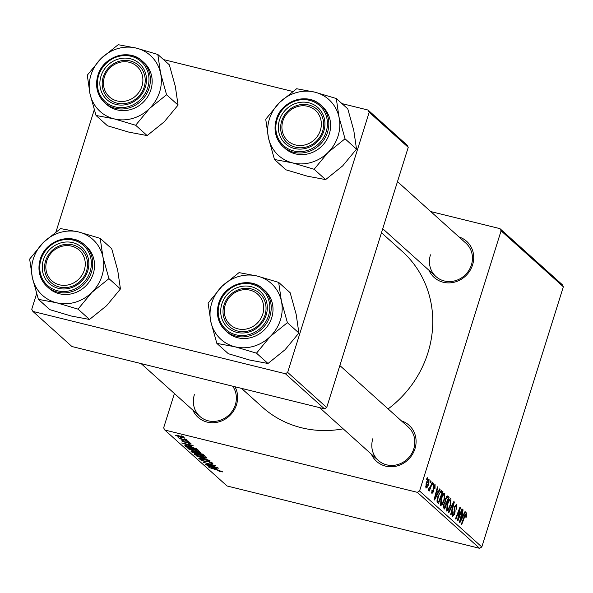 <?xml version="1.0" encoding="UTF-8"?>
<svg xmlns="http://www.w3.org/2000/svg" width="593" height="593" viewBox="0 0 593 593"><rect width="100%" height="100%" fill="white"/><g stroke="black" fill="none" stroke-linecap="round" stroke-linejoin="round"><path stroke-width="0.89" d="M458.975 236.948A24.298 22.475 132 0 1 472.591 264.871A24.298 22.475 132 0 1 451.488 282.72A24.298 22.475 132 0 1 428.991 270.297M430.466 254.827A22.423 20.748 -48 0 0 435.944 276.553A22.423 20.748 -48 0 0 471.413 264.93A22.423 20.748 -48 0 0 465.935 243.197L397.48 181.651M401.35 420.83A24.298 22.475 132 0 1 414.967 448.753A24.298 22.475 132 0 1 393.863 466.602A24.298 22.475 132 0 1 371.366 454.179M372.841 438.709A22.423 20.748 -48 0 0 378.319 460.435A22.423 20.748 -48 0 0 413.788 448.812A22.423 20.748 -48 0 0 408.31 427.079L339.856 365.533M234.969 386.762A24.298 22.475 132 0 1 236.511 404.722A24.298 22.475 132 0 1 215.407 422.572A24.298 22.475 132 0 1 192.903 410.148M194.385 394.671A22.423 20.748 -48 0 0 199.863 416.405A22.423 20.748 -48 0 0 235.332 404.774A22.423 20.748 -48 0 0 232.656 386.191M381.469 232.738L402.343 251.499A104.657 96.822 132 0 1 427.909 352.902A104.657 96.822 132 0 1 388.111 408.925M343.162 428.828A104.657 96.822 132 0 1 262.395 407.154L241.514 388.378M430.74 211.56L499.936 228.631L562.194 284.603L563.35 286.782L501.092 230.81L499.936 228.631M440.984 498.928C442.2 495.014 443.49 493.109 444.832 493.228L444.439 499.691L442.222 504.68L440.547 505.555L440.984 498.928M438.234 491.797L439.739 488.854L440.154 489.225L434.587 499.988L434.113 499.565L437.464 486.809L437.849 487.157L436.922 490.619L438.234 491.797L436.278 491.315M466.165 514.25L464.942 516.11L461.762 524.427L461.376 524.079L464.66 515.465L466.647 512.834L466.165 517.318L465.727 517.133L466.165 514.25L465.283 514.005L465.979 514.205M456.425 505.495L455.031 506.882L454.794 508.045L455.135 511.04L454.727 514.116L452.674 516.459L452.8 511.655L453.222 511.87L453.134 515.028L454.32 513.849L454.609 506.652L456.899 504.08L456.743 509.268L456.313 509.076L456.78 507.171L456.425 505.495L455.224 505.125M452.207 514.798L453.334 515.139L452.2 514.865M448.382 512.396L453.853 501.545L454.342 501.982L451.051 514.798L450.665 514.45L453.489 503.464L448.797 512.767L448.382 512.396M447.122 504.45C448.345 500.529 449.627 498.631 450.976 498.75L450.576 505.206L448.36 510.202L446.685 511.07L447.122 504.45M426.56 479.255L427.205 477.58L427.59 477.928L426.953 479.611L426.56 479.255M174.401 393.515L163.646 427.842L164.802 430.021L417.302 492.323L419.562 490.989L481.812 546.961L563.35 286.782M419.562 490.989L501.092 230.81M445.38 498.832L447.641 495.956L449.123 497.29L444.639 509.031L443.253 507.519L443.616 504.272L445.061 501.73L445.38 498.832M463.511 514.524L465.016 511.574L465.431 511.952L459.864 522.715L459.39 522.292L462.74 509.535L463.126 509.876L462.199 513.345L463.511 514.524L461.554 514.042M459.227 515.992L461.969 508.838L462.362 509.187L457.87 520.928L457.47 520.565L459.686 509.172L455.898 519.149L455.506 518.801L459.99 507.059L460.39 507.423L458.189 518.801L459.227 515.992M434.699 485.548L433.602 487.32L433.542 491.686L431.934 493.509L431.912 490.011L432.349 490.196L432.304 492.412L433.283 490.782L433.35 486.223L435.069 484.444L435.032 488.298L434.55 488.276L434.699 485.548L433.728 485.259M431.526 492.22L432.408 492.464L431.526 492.249M441.207 490.544L442.986 491.767L438.501 503.509L437.16 502.101L437.879 496.489L441.207 490.544L441.889 490.782L441.073 490.581M426.145 483.51C427.064 480.486 428.035 479.003 429.073 479.055L428.872 483.443C427.931 486.601 426.93 488.135 425.87 488.054L426.145 483.51M430.11 482.45L430.755 480.775L431.133 481.116L430.503 482.798L430.11 482.45M428.65 488.899L430.918 485.504L432.23 482.102L432.623 482.45L429.362 490.989L428.976 490.641L429.651 488.884L428.398 490.329L428.643 488.914M432.705 484.777L433.342 483.102L433.728 483.443L433.098 485.133L432.705 484.777M200.575 452.074C200.923 452.711 199.626 452.667 196.683 451.933L187.988 448.745C187.633 448.086 188.982 448.145 192.036 448.908L200.76 452.377M191.665 446.284L181.666 442.956L193.103 445.454L190.353 445.106L191.665 446.284M222.39 471.68L219.388 471.405L218.847 471.027L220.967 471.309L208.929 467.469L218.135 470.041L222.538 471.924M221.159 471.02L221.033 471.428L221.07 470.983M212.642 462.918C213.287 463.585 212.316 463.593 209.744 462.948L209.218 462.57L211.227 462.555L208.477 461.384L204.326 461.361L200.115 459.649C199.582 459.086 200.375 459.041 202.502 459.538L203.273 459.975L201.531 460.005L203.866 460.998L207.98 461.013L212.894 463.311M210.878 462.918L211.353 462.155M200.264 459.19L200.115 459.649L199.915 459.323M201.538 459.323L201.531 460.005M195.935 455.787L209.981 460.628L198.603 458.189L207.973 459.931L195.935 455.787M206.72 457.588C207.068 458.233 205.764 458.189 202.821 457.455L194.133 454.268C193.77 453.608 195.119 453.66 198.173 454.431L206.898 457.9M181.043 435.722L183.222 436.567L181.043 435.722M164.802 430.021L227.06 485.993L479.559 548.295L417.302 492.323M198.507 452.733L203.28 454.601L204.763 455.935L192.191 452.422L190.939 451.162L198.507 452.733M216.942 469.011L206.942 465.683L218.38 468.173L215.63 467.833L216.942 469.011M209.929 465.335L218.002 467.833L205.423 464.319L214.095 465.505L203.058 462.192L215.63 465.705L206.979 464.527L209.929 465.335M190.813 443.29L188.626 443.349L188.085 442.964L189.708 443.001L187.87 442.222L184.868 442.2L181.591 440.866L183.356 440.732L183.889 441.118L182.696 441.148L184.957 441.948L187.388 441.852L190.998 443.594M189.938 442.741L189.804 443.164L189.804 442.682M182.726 440.592L182.696 441.148M184.846 445.61L188.737 446.129L196.646 448.827L198.618 450.413L186.054 446.907L184.823 445.639M184.816 437.901L182.273 437.864L175.521 435.41L178.256 435.499L184.957 438.145M184.593 438.916L186.773 439.761L184.593 438.916M184.201 439.717L188.263 441.096L179.123 438.546L180.628 438.724L178.048 437.686L184.201 439.717M187.188 441.244L189.367 442.089L187.188 441.244M163.498 59.574L292.734 91.463M341.953 103.605L368.038 110.046L407.08 145.144L408.236 147.323L369.194 112.218L368.038 110.046M36.61 293.72L31.748 309.257L32.904 311.429L71.946 346.534L324.445 408.836L285.403 373.738L287.657 372.397L369.194 112.218M287.657 372.397L326.706 407.502L408.236 147.323M32.904 311.429L285.403 373.738M56.031 231.759L94.235 109.838M326.706 407.502L324.445 408.836M481.812 546.961L479.559 548.295M192.421 451.696L192.191 452.422M193.274 452.481L197.187 453.578L193.563 451.733L192.614 451.896L193.274 452.481M197.521 452.518L197.187 453.578M192.503 451.229L192.614 451.896M198.662 453.986L202.902 455.172L198.855 453.067L197.847 453.26L198.662 453.986M203.125 454.475L202.902 455.172M197.743 452.563L197.847 453.26M197.647 455.654L202.495 457.129L205.297 457.218L198.425 454.742L195.542 454.623L197.647 455.654M195.579 453.89L195.542 454.623M205.415 456.832L205.415 457.433L205.578 456.906M206.764 460.754L206.497 461.613M211.286 467.143L215.341 468.477L214.288 467.536L208.536 466.268L211.286 467.143M215.622 467.573L215.341 468.477M186.009 444.416L190.064 445.751L189.011 444.809L183.259 443.542L186.009 444.416M190.346 444.846L190.064 445.751M186.298 446.136L186.054 446.907M187.136 446.966L196.765 449.65L189.048 446.455L186.291 446.077L187.136 446.966M196.965 449.012L196.765 449.65M186.432 445.632L186.291 446.077M196.431 448.708L196.268 449.212M191.509 450.131L196.357 451.607L199.152 451.703L192.288 449.227L189.397 449.101L191.509 450.131M189.441 448.367L189.397 449.101M199.278 451.31L199.27 451.91L199.441 451.384M176.625 435.692L181.754 437.486L183.726 437.627L178.634 435.84L176.625 435.692L176.684 435.158M183.823 437.323L183.8 437.753L183.919 437.367M427.116 477.81L427.59 477.928M446.388 496.615L449.123 497.29M444.78 507.311L446.173 503.65L445.551 503.086L444.765 503.034L444.016 504.569L444.12 506.719L444.78 507.311L443.156 506.911M443.164 506.481L444.12 506.719M443.557 504.45L444.016 504.569M444.15 502.886L445.551 503.086M446.699 502.278L448.212 498.313L447.092 497.386L445.751 499.21L445.884 501.545L446.699 502.278L444.898 501.834M445.002 501.33L445.884 501.545M445.299 499.098L445.751 499.21M446.077 497.142L447.092 497.386L446.077 497.142M447.493 497.66L447.092 497.386M450.117 505.095L450.576 505.206M446.225 509.676L448.36 510.202M446.218 509.417L447.144 509.646L448.36 508.979L450.213 504.806L450.495 500.158L449.19 499.795M447.011 504.813L447.463 504.925L447.322 509.743L446.218 509.469M450.495 500.158C449.412 500.247 448.404 501.834 447.463 504.925M453.712 501.826L454.342 501.982M452.956 503.331L453.489 503.464M454.579 506.763L455.031 506.882M454.282 507.919L454.794 508.045M454.275 510.825L455.135 511.04M454.268 514.005L454.727 514.116M452.763 511.759L453.222 511.87M452.674 512.041L453.134 512.152M466.091 516.118L466.55 516.229M464.89 511.818L465.431 511.952M462.681 509.772L463.126 509.876M461.769 513.241L462.199 513.345M461.198 518.964L462.851 515.777L461.806 514.835L460.101 521.203L461.198 518.964M459.701 521.106L460.101 521.203M461.376 514.731L461.806 514.835M461.88 509.068L462.362 509.187M459.227 509.061L459.686 509.172M458.041 512.159L458.53 512.278M459.894 507.297L460.39 507.423M458.493 515.072L458.945 515.184M457.811 518.712L458.189 518.801M434.573 488.187L435.032 488.298M433.305 486.356L433.765 486.468M433.112 487.201L433.602 487.32M433.083 491.575L433.542 491.686M431.897 490.085L432.349 490.196M439.613 489.092L440.154 489.225M437.404 487.046L437.849 487.157M436.492 490.515L436.922 490.619M435.922 496.237L437.575 493.05L436.53 492.108L434.825 498.483L435.922 496.237M434.424 498.379L434.825 498.483M436.1 492.005L436.53 492.108M440.399 491.13L442.986 491.767M437.019 501.389L438.635 501.789L442.074 492.79L439.932 491.782M437.019 500.485L438.635 501.789M437.782 496.801L438.234 496.912L437.664 500.648M441.577 492.346C440.458 491.745 439.346 493.272 438.234 496.912M443.979 499.573L444.439 499.691M440.088 504.154L442.222 504.68M440.08 503.894L441.007 504.124L442.215 503.464L444.068 499.284L444.357 494.644L443.053 494.273M440.873 499.291L441.325 499.41L441.185 504.22L440.08 503.946M444.357 494.644C443.275 494.725 442.267 496.319 441.325 499.41M428.413 483.332L428.872 483.443M425.522 486.779L426.345 487.009L425.522 486.809M426.07 483.747L426.53 483.858L426.234 486.949L428.442 483.236L428.717 480.174L427.709 479.9M428.717 480.174L426.53 483.858M427.694 479.922L428.524 480.122M430.666 480.997L431.133 481.116M432.141 482.331L432.623 482.45M433.253 483.332L433.728 483.443M100.21 238.364L111.699 248.697L117.71 270.312L120.438 288.969L106.621 305.691L89.521 319.457L78.039 309.131L91.848 292.408L108.949 278.643L102.937 257.028L100.21 238.364L78.743 231.996L60.56 228.587L43.467 242.352L29.65 259.074L32.378 277.732A37.611 34.794 132 0 1 33.319 258.904A37.611 34.794 132 0 1 43.467 242.352A37.611 34.794 132 0 1 78.743 231.996A37.611 34.794 132 0 1 102.937 257.028A37.611 34.794 132 0 1 91.848 292.408A37.611 34.794 132 0 1 56.572 302.764L78.039 309.131M43.371 260.008A24.298 22.475 132 0 1 72.709 242.626A24.298 22.475 132 0 1 87.727 270.957A24.298 22.475 132 0 1 58.388 288.339A24.298 22.475 132 0 1 43.371 260.008M86.548 271.008A22.423 20.748 -48 0 0 81.071 249.282A22.423 20.748 -48 0 0 45.602 260.905A22.423 20.748 -48 0 0 51.08 282.631A22.423 20.748 -48 0 0 86.548 271.008M48.915 288.228A28.034 25.936 -48 0 0 93.249 273.692A28.034 25.936 -48 0 0 86.4 246.532L84.606 244.924A28.034 25.936 132 0 1 91.455 272.083A28.034 25.936 132 0 1 47.121 286.612A28.034 25.936 132 0 1 40.272 259.452A28.034 25.936 132 0 1 84.606 244.924C71.382 231.878 45.305 240.41 40.228 259.371C37.277 270.149 39.575 279.229 47.121 286.612L48.915 288.228M89.521 319.457L71.345 316.039L49.871 309.672L38.389 299.346L56.572 302.764A37.611 34.794 -48 0 1 32.378 277.732L38.389 299.346M120.438 288.969L108.949 278.643M47.625 258.607A20.555 19.02 -48 0 0 57.313 284.136A20.555 19.02 -48 0 0 83.465 272.357A20.555 19.02 -48 0 0 73.777 246.829A20.555 19.02 -48 0 0 47.625 258.607M85.622 273.462A22.423 20.748 132 0 1 51.08 282.631A22.423 20.748 132 0 1 46.521 258.452A22.423 20.748 132 0 1 81.071 249.282A22.423 20.748 132 0 1 85.622 273.462M224.651 307.196A20.555 19.02 -48 0 0 240.202 329.263A20.555 19.02 -48 0 0 263.351 311.836A20.555 19.02 -48 0 0 247.807 289.769A20.555 19.02 -48 0 0 224.651 307.196M265.642 312.518A22.423 20.748 132 0 1 250.943 330.131A22.423 20.748 132 0 1 229.535 326.669A22.423 20.748 132 0 1 223.42 307.463A22.423 20.748 132 0 1 238.119 289.844A22.423 20.748 132 0 1 259.526 293.313A22.423 20.748 132 0 1 265.642 312.518M278.673 282.401L290.155 292.727L296.166 314.342L298.894 332.999L285.077 349.722L267.984 363.487L256.495 353.161L270.304 336.439L287.405 322.674L281.393 301.059L278.673 282.401L257.199 276.034L239.023 272.617L221.923 286.382L208.106 303.105L210.834 321.769A37.611 34.794 132 0 1 211.775 302.941A37.611 34.794 132 0 1 221.923 286.382A37.611 34.794 132 0 1 257.199 276.034A37.611 34.794 132 0 1 281.393 301.059A37.611 34.794 132 0 1 270.304 336.439A37.611 34.794 132 0 1 235.028 346.794L256.495 353.161M221.826 304.046A24.298 22.475 132 0 1 251.165 286.664A24.298 22.475 132 0 1 266.183 314.987A24.298 22.475 132 0 1 236.844 332.369A24.298 22.475 132 0 1 221.826 304.046M265.004 315.039A22.423 20.748 -48 0 0 259.526 293.313A22.423 20.748 -48 0 0 224.058 304.935A22.423 20.748 -48 0 0 229.535 326.669A22.423 20.748 -48 0 0 265.004 315.039M227.371 332.258A28.034 25.936 -48 0 0 271.705 317.729A28.034 25.936 -48 0 0 264.856 290.57L263.062 288.954A28.034 25.936 132 0 1 269.911 316.113A28.034 25.936 132 0 1 225.577 330.642A28.034 25.936 132 0 1 218.728 303.483A28.034 25.936 132 0 1 263.062 288.954C249.838 275.908 223.769 284.44 218.684 303.401C215.741 314.179 218.039 323.259 225.577 330.642L227.371 332.258M267.984 363.487L249.801 360.077L228.335 353.71L216.845 343.377L235.028 346.794A37.611 34.794 -48 0 1 210.834 321.769L216.845 343.377M298.894 332.999L287.405 322.674M142.52 83.917A20.555 19.02 -48 0 0 126.976 61.85A20.555 19.02 -48 0 0 103.819 79.284A20.555 19.02 -48 0 0 119.363 101.351A20.555 19.02 -48 0 0 142.52 83.917M102.589 79.544A22.423 20.748 132 0 1 117.288 61.931A22.423 20.748 132 0 1 138.695 65.4A22.423 20.748 132 0 1 144.811 84.606A22.423 20.748 132 0 1 130.112 102.218A22.423 20.748 132 0 1 108.704 98.749A22.423 20.748 132 0 1 102.589 79.544M160.562 73.147A37.611 34.794 132 0 1 159.621 91.974A37.611 34.794 132 0 1 149.473 108.526L166.574 94.761L160.562 73.147L157.834 54.482L136.368 48.115L118.185 44.705L101.092 58.47L87.275 75.192L90.003 93.85L96.014 115.465L114.197 118.882L135.664 125.249L149.473 108.526A37.611 34.794 132 0 1 114.197 118.882A37.611 34.794 132 0 1 90.003 93.85A37.611 34.794 132 0 1 101.092 58.47A37.611 34.794 132 0 1 136.368 48.115A37.611 34.794 -48 0 1 160.562 73.147M145.352 87.075A24.298 22.475 132 0 1 116.013 104.457A24.298 22.475 132 0 1 100.995 76.126A24.298 22.475 132 0 1 130.334 58.744A24.298 22.475 132 0 1 145.352 87.075M103.226 77.023A22.423 20.748 -48 0 0 108.704 98.749A22.423 20.748 -48 0 0 144.173 87.127A22.423 20.748 -48 0 0 138.695 65.4A22.423 20.748 -48 0 0 103.226 77.023M97.934 75.444A28.034 25.936 132 0 1 142.231 61.042C129.007 47.996 102.93 56.528 97.852 75.489C94.902 86.267 97.2 95.347 104.746 102.73L106.54 104.346A28.034 25.936 -48 0 0 150.874 89.81A28.034 25.936 -48 0 0 144.025 62.65L142.231 61.042A28.034 25.936 132 0 1 149.08 88.201A28.034 25.936 132 0 1 104.746 102.73A28.034 25.936 132 0 1 97.897 75.57M157.834 54.482L169.324 64.815L175.335 86.43L178.063 105.087L166.574 94.761M178.063 105.087L164.246 121.81L147.146 135.575L135.664 125.249M147.146 135.575L128.97 132.165L107.496 125.79L96.014 115.465M319.553 132.513A20.555 19.02 -48 0 0 309.857 106.977A20.555 19.02 -48 0 0 283.706 118.756A20.555 19.02 -48 0 0 293.402 144.292A20.555 19.02 -48 0 0 319.553 132.513M282.609 118.607A22.423 20.748 132 0 1 317.151 109.431A22.423 20.748 132 0 1 321.71 133.61A22.423 20.748 132 0 1 287.16 142.787A22.423 20.748 132 0 1 282.609 118.607M339.018 117.177A37.611 34.794 132 0 1 338.077 136.005A37.611 34.794 132 0 1 327.929 152.557L345.03 138.792L339.018 117.177L336.298 98.52L314.824 92.152L296.648 88.735L279.548 102.5L265.731 119.223L268.459 137.887L274.47 159.495L292.653 162.912L314.12 169.279L327.929 152.557A37.611 34.794 132 0 1 292.653 162.912A37.611 34.794 132 0 1 268.459 137.887A37.611 34.794 132 0 1 279.548 102.5A37.611 34.794 132 0 1 314.824 92.152A37.611 34.794 -48 0 1 339.018 117.177M323.808 131.105A24.298 22.475 132 0 1 294.469 148.487A24.298 22.475 132 0 1 279.451 120.164A24.298 22.475 132 0 1 308.79 102.782A24.298 22.475 132 0 1 323.808 131.105M281.682 121.054A22.423 20.748 -48 0 0 287.16 142.787A22.423 20.748 -48 0 0 322.629 131.157A22.423 20.748 -48 0 0 317.151 109.431A22.423 20.748 -48 0 0 281.682 121.054M329.33 133.848A28.034 25.936 -48 0 0 322.481 106.688L320.687 105.072A28.034 25.936 132 0 1 327.536 132.232A28.034 25.936 132 0 1 283.202 146.767A28.034 25.936 132 0 1 276.353 119.601A28.034 25.936 132 0 1 320.687 105.072C307.463 92.026 281.393 100.558 276.308 119.519C273.366 130.297 275.663 139.377 283.202 146.767L284.996 148.376A28.034 25.936 -48 0 0 329.33 133.848M336.298 98.52L347.78 108.845L353.791 130.46L356.519 149.117L345.03 138.792M356.519 149.117L342.702 165.84L325.609 179.612L314.12 169.279M325.609 179.612L307.426 176.195L285.959 169.828L274.47 159.495M191.413 451.058L191.25 451.577M196.743 452.466L196.565 453.015M202.339 454.038L202.183 454.527M207.09 460.813L206.898 461.413M186.891 441.741L186.736 442.237M185.312 445.513L185.135 446.077M451.836 505.547L452.392 505.681M454.112 509.528L454.957 509.735M464.46 515.992L464.942 516.11M460.531 517.941L460.969 518.052M433.038 488.335L433.705 488.499M435.255 495.214L435.692 495.325M437.004 501.018L438.079 501.285M40.976 259.423A26.915 24.899 -48 0 0 57.61 290.8A26.915 24.899 -48 0 0 90.114 271.542A26.915 24.899 -48 0 0 73.48 240.165A26.915 24.899 -48 0 0 40.976 259.423M219.44 303.453A26.915 24.899 -48 0 0 236.073 334.83A26.915 24.899 -48 0 0 268.57 315.58A26.915 24.899 -48 0 0 251.936 284.203A26.915 24.899 -48 0 0 219.44 303.453M147.739 87.66A26.915 24.899 -48 0 0 131.105 56.283A26.915 24.899 -48 0 0 98.601 75.541A26.915 24.899 -48 0 0 115.235 106.918A26.915 24.899 -48 0 0 147.739 87.66M326.194 131.698A26.915 24.899 -48 0 0 309.561 100.321A26.915 24.899 -48 0 0 277.064 119.571A26.915 24.899 -48 0 0 293.698 150.948A26.915 24.899 -48 0 0 326.194 131.698M211.397 462.829L211.575 462.258M445.202 502.886L444.261 502.649M199.863 416.405L141.141 363.613M319.605 407.643L378.319 460.435M435.944 276.553L382.73 228.713"/></g></svg>
